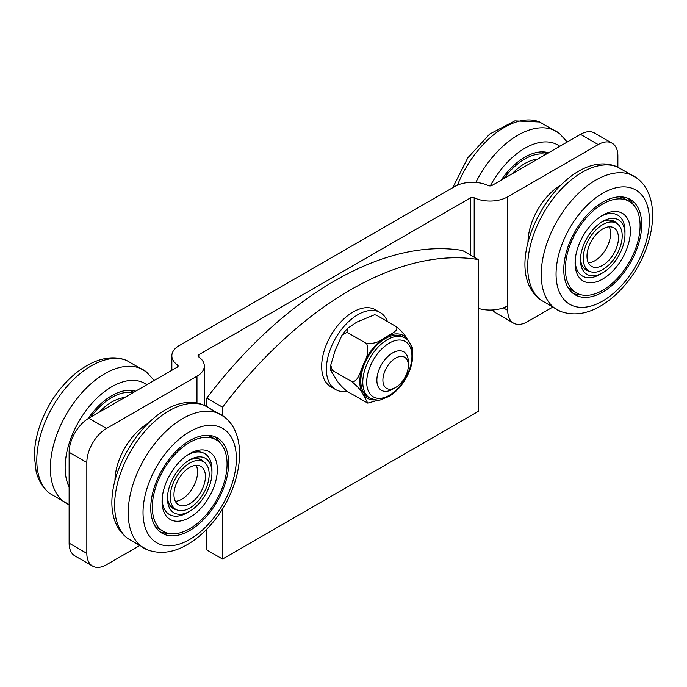 <?xml version="1.0" encoding="UTF-8"?>
<svg xmlns="http://www.w3.org/2000/svg" width="687" height="687" viewBox="0 0 687 687"><rect width="100%" height="100%" fill="white"/><g stroke="black" fill="none" stroke-linecap="round" stroke-linejoin="round"><path stroke-width="1.03" d="M69.129 543.142L86.828 553.361A27.815 16.059 120 0 0 92.59 566.097L74.892 555.877A27.815 16.059 -60 0 1 69.129 543.142L69.129 452.304A27.815 16.059 -60 0 1 88.795 418.237L106.502 428.456L196.971 376.218A25.033 14.453 0 0 0 204.305 365.999A25.033 14.453 0 0 0 198.655 356.854A2.782 1.606 180 0 1 198.028 355.84A2.782 1.606 180 0 1 198.844 354.707L470.458 197.882A2.782 1.606 0 0 1 474.185 197.779A25.033 14.453 180 0 0 507.727 196.808L598.205 144.571A27.815 16.059 -60 0 1 612.108 143.197A27.815 16.059 -60 0 1 617.871 155.932L617.871 167.104M106.502 428.456A27.815 16.059 120 0 0 86.828 462.523L69.129 452.304M86.828 553.361L86.828 462.523M92.59 566.097A27.815 16.059 120 0 0 106.502 564.723L139.066 545.916M612.108 143.197L594.41 132.977A27.815 16.059 120 0 0 580.498 134.351L491.995 185.456A2.782 1.606 0 0 1 488.268 185.559A25.033 14.453 180 0 0 454.725 186.529L179.17 345.621A25.033 14.453 0 0 0 171.844 355.84A25.033 14.453 0 0 0 177.495 364.986A2.782 1.606 180 0 1 178.122 365.999A2.782 1.606 180 0 1 177.306 367.133L88.795 418.237M492.665 309.974A27.815 16.059 120 0 0 495.791 312.877L513.49 323.096A27.815 16.059 -60 0 1 507.727 310.361L507.727 196.808M552.099 307.458L527.401 321.714A27.815 16.059 -60 0 1 513.49 323.096M478.229 308.343A25.033 14.453 0 0 0 507.727 305.818M222.545 415.549L222.545 407.176A333.779 192.712 -60 0 1 478.229 259.557L462.488 250.472A333.779 192.712 120 0 0 206.804 398.091L206.804 406.403M206.804 529.153L206.804 549.961L222.545 559.046L222.545 508.861M222.545 407.176L206.804 398.091M478.229 259.557L478.229 411.427L222.545 559.046M98.988 412.355A47.283 27.3 -60 0 1 124.63 397.55M90.761 417.103A52.847 30.511 -60 0 1 132.857 392.801M128.881 390.336A52.847 30.511 -60 0 1 130.513 390.8A52.847 30.511 -60 0 1 133.776 392.268L133.776 392.268M88.065 418.675A55.072 31.8 -60 0 1 135.064 391.109A55.072 31.8 -60 0 1 135.537 391.247M162.158 498.753A35.2 20.327 120 0 0 187.053 512.794L189.698 511.265A31.465 18.171 120 0 0 191.355 510.235A31.465 18.171 120 0 0 211.948 472.725A31.465 18.171 120 0 0 189.698 459.878A31.465 18.171 120 0 0 188.032 460.908A31.465 18.171 120 0 0 167.448 498.418A31.465 18.171 120 0 0 189.698 511.265M211.948 472.725L211.948 469.676A35.2 20.327 120 0 0 187.345 455.137M203.884 461.982A28.09 16.222 120 0 0 201.36 459.869A28.09 16.222 120 0 0 188.47 460.625M167.482 496.984A28.09 16.222 120 0 0 173.261 508.526A28.09 16.222 120 0 0 176.361 509.66M147.525 423.639A47.283 27.3 120 0 0 114.969 480.015M166.245 463.21A55.072 31.8 120 0 0 162.158 533.267A55.072 31.8 120 0 0 213.15 507.933A55.072 31.8 120 0 0 217.229 437.877A55.072 31.8 120 0 0 166.245 463.21M220.235 443.081A55.072 31.8 120 0 0 214.911 436.752M160.019 531.824A55.072 31.8 120 0 0 168.16 533.275M162.184 499.707A33.517 19.348 -60 0 1 162.141 499.123M187.654 454.931A33.517 19.348 -60 0 1 187.886 454.82A33.517 19.348 -60 0 1 188.186 454.682M163.274 531.343A52.847 30.511 -60 0 1 155.846 486.825A52.847 30.511 -60 0 1 193.047 440.659A52.847 30.511 -60 0 1 216.122 439.809A52.847 30.511 -60 0 1 223.541 484.318A52.847 30.511 -60 0 1 186.34 530.484A52.847 30.511 -60 0 1 163.274 531.343L158.817 528.767A52.847 30.511 -60 0 1 154.695 525.495M206.77 435.3A52.847 30.511 -60 0 1 211.665 437.233L216.122 439.809M187.216 518.788A39.082 22.559 -60 0 1 162.063 501.527A39.082 22.559 -60 0 1 189.698 453.66A39.082 22.559 -60 0 1 192.171 452.364A39.082 22.559 -60 0 1 217.221 472.544A39.082 22.559 -60 0 1 187.216 518.788M624.981 234.267A31.465 18.171 120 0 0 602.722 221.42A31.465 18.171 120 0 0 599.605 223.473A31.465 18.171 120 0 0 580.472 259.961A31.465 18.171 120 0 0 602.731 272.808A31.465 18.171 120 0 0 605.848 270.747A31.465 18.171 120 0 0 624.981 234.267L624.981 231.218A35.2 20.327 120 0 0 600.378 216.671M575.191 260.296A35.2 20.327 120 0 0 600.086 274.328L602.731 272.808M580.506 258.518A28.09 16.222 120 0 0 586.294 270.06A28.09 16.222 120 0 0 589.394 271.193M616.917 223.524A28.09 16.222 120 0 0 614.384 221.403A28.09 16.222 120 0 0 601.503 222.167M560.549 185.172A47.283 27.3 120 0 0 528.002 241.558M628.184 266.444A55.072 31.8 120 0 0 630.262 199.419A55.072 31.8 120 0 0 577.269 227.775A55.072 31.8 120 0 0 575.191 294.809A55.072 31.8 120 0 0 628.184 266.444M573.052 293.366A55.072 31.8 120 0 0 581.193 294.809M633.268 204.614A55.072 31.8 120 0 0 627.944 198.285M600.687 216.474A33.517 19.348 -60 0 1 601.211 216.216M575.217 261.249A33.517 19.348 -60 0 1 575.165 260.665M619.803 196.843A52.847 30.511 -60 0 1 624.689 198.766L629.155 201.343A52.847 30.511 -60 0 1 637.081 244.263A52.847 30.511 -60 0 1 601.838 290.764A52.847 30.511 -60 0 1 576.299 292.877A52.847 30.511 -60 0 1 568.372 249.956A52.847 30.511 -60 0 1 603.615 203.464A52.847 30.511 -60 0 1 629.155 201.343M576.299 292.877L571.842 290.309A52.847 30.511 -60 0 1 567.728 287.037M603.384 214.833A39.082 22.559 -60 0 1 630.357 231.923A39.082 22.559 -60 0 1 602.07 279.394A39.082 22.559 -60 0 1 575.096 263.069A39.082 22.559 -60 0 1 602.722 215.203A39.082 22.559 -60 0 1 603.384 214.833M512.021 173.888A47.283 27.3 -60 0 1 537.663 159.083M503.794 178.637A52.847 30.511 -60 0 1 545.89 154.335M541.914 151.87A52.847 30.511 -60 0 1 546.809 153.802L546.809 153.802M501.115 180.192A55.072 31.8 -60 0 1 540.54 151.93A55.072 31.8 -60 0 1 548.569 152.789M170.221 496.813A27.54 15.895 -60 0 1 182.244 469.101A27.54 15.895 -60 0 1 203.464 461.724A27.54 15.895 -60 0 1 207.689 483.794A27.54 15.895 -60 0 1 189.698 508.054A27.54 15.895 -60 0 1 175.924 509.419A27.54 15.895 -60 0 1 170.221 496.813M189.698 503.743A22.25 12.847 120 0 0 204.228 484.129A22.25 12.847 120 0 0 200.819 466.301A22.25 12.847 120 0 0 178.568 479.148A22.25 12.847 120 0 0 178.568 504.842A22.25 12.847 120 0 0 189.698 503.743M196.173 465.279A22.25 12.847 -60 0 1 181.832 499.2A22.25 12.847 -60 0 1 175.357 501.33M583.254 258.355A27.54 15.895 -60 0 1 595.277 230.643A27.54 15.895 -60 0 1 616.497 223.266A27.54 15.895 -60 0 1 619.588 248.617A27.54 15.895 -60 0 1 588.957 270.961A27.54 15.895 -60 0 1 583.254 258.355M616.351 248.325A22.25 12.847 120 0 0 613.852 227.844A22.25 12.847 120 0 0 591.601 240.69A22.25 12.847 120 0 0 591.601 266.384A22.25 12.847 120 0 0 616.351 248.325M588.39 262.863A22.25 12.847 120 0 0 608.484 243.791A22.25 12.847 120 0 0 609.197 226.813M382.899 380.16A17.982 10.382 -60 0 1 395.618 358.133A17.982 10.382 -60 0 1 408.336 365.467A17.982 10.382 -60 0 1 395.618 387.502A17.982 10.382 -60 0 1 382.899 380.16M408.336 365.467L408.336 361.989A22.25 12.847 120 0 0 403.733 351.804A22.25 12.847 120 0 0 386.583 357.764A22.25 12.847 120 0 0 376.871 380.16A22.25 12.847 120 0 0 381.474 390.345A22.25 12.847 120 0 0 392.603 389.246L395.618 387.502M387.434 321.516A44.5 25.694 120 0 0 380.109 312.473L375.385 309.743A44.5 25.694 120 0 0 341.096 321.671A44.5 25.694 120 0 0 321.671 366.454A44.5 25.694 120 0 0 330.885 386.833L335.608 389.555A44.5 25.694 120 0 0 347.098 391.375M380.109 312.473A44.5 25.694 120 0 0 345.819 324.393A44.5 25.694 120 0 0 326.385 369.185A44.5 25.694 120 0 0 335.608 389.555M404.746 337.935L402.78 336.802A34.771 20.078 120 0 0 375.987 346.111A34.771 20.078 120 0 0 360.812 381.105A34.771 20.078 120 0 0 368.009 397.017L369.975 398.159C375.978 400.169 379.645 400.667 380.976 399.636L389.022 396.416C395.532 392.466 401.079 386.601 405.673 378.829C410.294 370.757 412.655 362.805 412.758 354.99C412.252 346.008 409.572 340.323 404.746 337.935A34.771 20.078 120 0 0 377.953 347.253A34.771 20.078 120 0 0 362.779 382.238A34.771 20.078 120 0 0 369.975 398.159M374.587 314.723L376.553 315.239L374.587 314.732L356.802 322.1L347.33 328.489L347.029 332.285L342.006 335.136L335.187 350.396L330.748 365.158L332.268 370.327L330.713 370.379L336.244 379.31C338.107 382.839 341.705 386.841 347.029 391.332L367.768 403.114L362.719 393.703C360.855 390.182 357.266 386.171 351.933 381.689C358.013 381.989 360.108 371.856 362.719 366.291L363.775 363.569C367.708 356.699 368.679 350.052 366.695 343.637C373.694 343.818 379.576 341.937 384.334 337.995L386.455 336.776C390.56 333.976 399.259 330.687 396.219 326.591C401.552 331.082 405.141 335.084 407.005 338.614L412.535 347.545L412.578 351.607M379.25 399.911L367.768 403.114M332.268 370.327L351.933 381.689M347.029 332.285L366.695 343.637M376.553 315.239L396.219 326.591M196.971 403.329L196.971 376.218M177.495 367.021L177.495 364.986M198.844 356.991L198.844 354.707M507.727 310.361L503.356 307.836M580.498 134.351L598.205 144.571M470.458 255.066L470.458 197.882M474.185 257.221L474.185 197.779M69.129 487.04A65.995 38.103 -60 0 1 74.376 430.045A65.995 38.103 -60 0 1 146.795 384.746M69.129 504.713A77.047 44.483 -60 0 1 61.143 424.257A77.047 44.483 -60 0 1 146.408 371.916L126.537 360.426M47.575 416.425A77.056 44.483 -60 0 1 126.563 360.443A77.056 44.483 -60 0 1 126.683 360.495C98.576 348.893 61.761 376.854 44.638 413.96C37.94 428.31 34.505 442.316 34.35 455.988L36.093 471.239C38.369 480.565 42.963 488.002 49.868 493.549A77.056 44.483 -60 0 1 49.739 493.446A77.056 44.483 -60 0 1 47.575 416.425M136.309 442.411A77.047 44.483 120 0 0 125.627 536.693A77.047 44.483 120 0 0 127.559 538.368L125.094 536.229C82.569 498.195 151.595 382.513 204.348 405.364A77.047 44.483 120 0 0 136.309 442.411M213.82 411.925A77.047 44.483 120 0 0 204.348 405.364L224.228 416.837A77.056 44.483 120 0 0 224.108 416.734A77.056 44.483 120 0 0 149.878 450.243A77.056 44.483 120 0 0 139.195 544.533A77.056 44.483 120 0 0 147.284 549.789A77.056 44.483 120 0 0 147.439 549.849L127.559 538.368M161.591 458.779A65.995 38.103 120 0 0 152.437 539.535A65.995 38.103 120 0 0 217.796 512.365A65.995 38.103 120 0 0 226.95 431.616A65.995 38.103 120 0 0 161.591 458.779M540.592 299.901C493.249 264.753 563.263 143.48 617.381 166.907A77.047 44.483 120 0 0 543.623 212.987A77.047 44.483 120 0 0 540.592 299.901L560.463 311.391A77.056 44.483 120 0 1 560.317 311.331C573.241 315.986 586.664 314.208 600.601 305.99C609.283 300.889 617.33 293.993 624.741 285.294C653.689 251.957 663.736 198.543 637.132 178.276A77.056 44.483 120 0 0 636.961 178.139A77.056 44.483 120 0 0 557.097 220.991A77.056 44.483 120 0 0 560.317 311.331M617.381 166.907L637.261 178.371A77.056 44.483 120 0 0 637.132 178.276M633.225 270.283A65.995 38.103 120 0 0 638.043 191.501A65.995 38.103 120 0 0 572.228 223.945A65.995 38.103 120 0 0 567.41 302.727A65.995 38.103 120 0 0 633.225 270.283M490.269 185.919A65.995 38.103 -60 0 1 559.828 146.288M475.816 182.433A77.047 44.483 -60 0 1 559.441 133.458L539.561 121.968A77.056 44.483 -60 0 1 539.716 122.028M457.49 185.155A77.056 44.483 -60 0 1 539.553 121.968M411.942 356.124A31.988 18.472 -60 0 1 378.022 398.331A31.988 18.472 -60 0 1 378.022 353.092A31.988 18.472 -60 0 1 411.942 356.124M407.005 338.614A36.188 20.893 120 0 0 386.455 336.776M384.334 337.995A36.188 20.893 120 0 0 363.775 363.569M362.719 366.291A36.188 20.893 120 0 0 362.719 393.703M408.868 341.594A36.188 20.893 120 0 0 408.061 340.117M363.775 395.205A36.188 20.893 120 0 0 375.205 399.903M171.844 355.84L171.844 370.293M204.305 365.999L204.305 405.347M154.197 380.478L146.408 371.916M69.619 504.911L49.739 493.446M147.284 549.789C160.208 554.452 173.631 552.666 187.568 544.447C196.25 539.355 204.297 532.459 211.708 523.76C240.656 490.415 250.712 437.009 224.108 416.734M156.791 528.621A13.242 13.242 0 0 0 157.289 527.779M211.055 436.898A13.242 13.242 0 0 0 211.699 435.764M628.794 201.136A13.242 13.242 0 0 0 629.584 199.728M578.196 294.663A13.242 13.242 0 0 0 578.591 293.993M567.23 142.02L559.441 133.458M452.742 187.68L467.813 157.821L489.702 134.042L514.821 120.903L539.621 121.994M203.464 461.724L198.294 458.744M175.924 509.419L170.762 506.439M583.787 267.973L588.957 270.961M611.327 220.278L616.497 223.266M347.33 328.489L342.006 335.144M330.739 365.158L330.705 370.379"/></g></svg>
